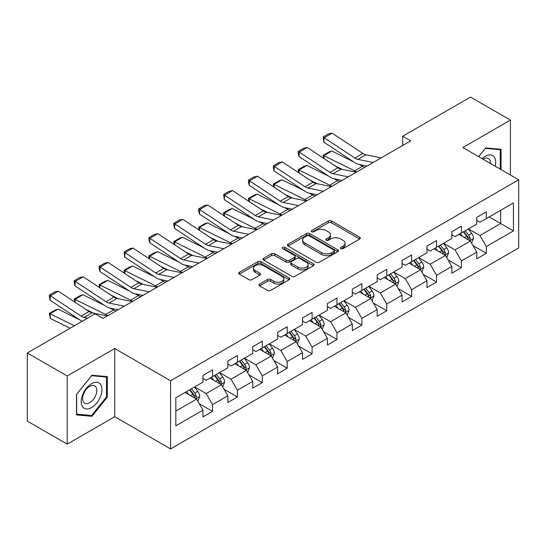<?xml version="1.0" encoding="UTF-8"?>
<svg xmlns="http://www.w3.org/2000/svg" width="546" height="546" viewBox="0 0 546 546"><rect width="100%" height="100%" fill="white"/><g stroke="black" fill="none" stroke-linecap="round" stroke-linejoin="round"><path stroke-width="0.82" d="M340.854 248.614A1.549 0.894 0 0 0 343.045 248.614L359.684 239.011A2.218 1.276 0 0 0 360.333 238.104A2.218 1.276 0 0 0 359.684 237.203L331.497 220.925A2.218 1.276 0 0 0 328.364 220.925L311.725 230.535A1.549 0.894 0 0 0 311.268 231.17A1.549 0.894 0 0 0 311.725 231.797A1.549 0.894 0 0 0 313.916 231.797L316.066 230.555A7.084 4.095 0 0 1 326.092 230.555L328.439 231.913A7.084 4.095 0 0 1 330.514 234.807A7.084 4.095 0 0 1 328.439 237.701L326.29 238.943A1.549 0.894 0 0 0 325.832 239.578A1.549 0.894 0 0 0 326.29 240.206A1.549 0.894 0 0 0 328.48 240.206L330.63 238.964A7.084 4.095 0 0 1 340.656 238.964L343.004 240.322A7.084 4.095 0 0 1 345.079 243.216A7.084 4.095 0 0 1 343.004 246.11L340.854 247.352A1.549 0.894 0 0 0 340.397 247.986A1.549 0.894 0 0 0 340.854 248.614L340.854 247.352M259.616 284.036A2.218 1.276 0 0 0 258.961 284.944A2.218 1.276 0 0 0 259.616 285.845L267.52 290.411A2.218 1.276 0 0 0 270.652 290.411L289.134 279.743A2.218 1.276 0 0 0 289.783 278.835A2.218 1.276 0 0 0 289.134 277.934L260.947 261.657A2.218 1.276 0 0 0 257.814 261.657L239.332 272.324A2.218 1.276 0 0 0 238.684 273.232A2.218 1.276 0 0 0 239.332 274.133L248.887 279.654A2.218 1.276 0 0 0 252.02 279.654L259.923 275.088A2.218 1.276 0 0 0 260.572 274.181A2.218 1.276 0 0 0 259.923 273.28L255.187 270.543A5.924 3.419 0 0 1 253.453 268.12A5.924 3.419 0 0 1 257.111 264.96A5.924 3.419 0 0 1 263.568 265.704L282.125 276.419A5.924 3.419 0 0 1 283.859 278.835A5.924 3.419 0 0 1 280.2 281.995A5.924 3.419 0 0 1 273.744 281.258L270.652 279.47A2.218 1.276 0 0 0 267.52 279.47L259.616 284.036L259.616 285.845M114.728 348.532L67.185 375.982L27.3 352.955L27.3 421.116L67.185 444.144L114.728 416.694L170.57 448.935L170.57 380.774L114.728 348.532L114.728 416.694M510.401 174.993L510.401 120.093L462.858 147.543L518.7 179.784L170.57 380.774M510.401 120.093L470.515 97.065L402.709 136.213L402.709 145.42M27.3 352.955L95.106 313.807L103.085 318.414L410.688 140.82L402.709 136.213M316.223 262.292A2.218 1.276 0 0 0 319.355 262.292L337.837 251.624A2.218 1.276 0 0 0 338.486 250.716A2.218 1.276 0 0 0 337.837 249.815L309.65 233.538A2.218 1.276 0 0 0 306.518 233.538L288.035 244.205A2.218 1.276 0 0 0 287.387 245.113A2.218 1.276 0 0 0 288.035 246.014L316.223 262.292M283.251 248.949A1.549 0.894 0 0 1 284.828 249.167L313.459 265.697L295.004 276.351A2.218 1.276 0 0 1 291.871 276.351L263.684 260.073L263.684 258.265A2.218 1.276 0 0 0 263.035 259.173A2.218 1.276 0 0 0 263.684 260.073M263.684 258.265L271.594 253.699A2.218 1.276 0 0 1 274.727 253.699L286.159 260.305A2.218 1.276 0 0 0 289.291 260.305L294.533 257.275A2.218 1.276 0 0 0 295.181 256.367A2.218 1.276 0 0 0 294.533 255.467L282.637 248.594A1.549 0.894 0 0 1 282.18 247.959A1.549 0.894 0 0 1 283.135 247.133A1.549 0.894 0 0 1 284.828 247.331L313.486 263.875A2.218 1.276 0 0 1 314.134 264.776A2.218 1.276 0 0 1 313.486 265.684L313.486 263.875M170.57 448.935L518.7 247.945L518.7 179.784M199.208 403.665L212.53 411.356L212.53 404.627L227.846 395.789L227.846 402.511L237.421 396.983L237.421 390.26L252.737 381.415L252.737 388.145L262.312 382.616L262.312 375.887L277.627 367.048L277.627 373.771L287.203 368.243L287.203 361.52L302.518 352.675L302.518 359.405L312.087 353.876L312.087 347.154L327.402 338.308L327.402 345.031L336.978 339.503L336.978 332.78L352.293 323.942L352.293 330.664L361.868 325.136L361.868 318.414L377.184 309.568L377.184 316.291L386.759 310.77L386.759 304.04L402.074 295.202L402.074 301.924L411.643 296.396L411.643 289.673L426.958 280.828L426.958 287.551L436.534 282.029L436.534 275.3L451.849 266.462L451.849 273.184L461.425 267.656L461.425 260.933L476.74 252.088L476.74 258.818L486.315 253.289L486.315 246.567L513.438 230.903L513.438 202.9L500.668 210.271L500.668 223.532L513.438 230.903M212.53 411.356L202.962 416.878L202.962 410.155L175.839 425.819L175.839 397.816L202.962 382.152L202.962 375.43L212.53 369.901L212.53 376.624L227.846 367.786L227.846 361.056L237.421 355.535L237.421 362.257L252.737 353.412L252.737 346.69L262.312 341.161L262.312 347.891L277.627 339.046L277.627 332.323L287.203 326.795L287.203 333.517L302.518 324.672L302.518 317.949L312.087 312.421L312.087 319.151L327.402 310.305L327.402 303.583L336.978 298.055L336.978 304.777L352.293 295.939L352.293 289.209L361.868 283.688L361.868 290.411L377.184 281.565L377.184 274.843L386.759 269.315L386.759 276.037L402.074 267.199L402.074 260.469L411.643 254.948L411.643 261.671L426.958 252.825L426.958 246.103L436.534 240.574L436.534 247.297L451.849 238.459L451.849 231.736L461.425 226.208L461.425 232.93L476.74 224.085L476.74 217.363L486.315 211.834L486.315 218.564L513.438 202.9M209.978 378.098L221.464 384.732L206.149 393.577L194.663 386.943M202.962 378.467L206.149 380.309L212.53 376.624M206.149 393.577L212.53 404.627M221.464 384.732L227.846 395.789M234.869 363.732L246.355 370.365L231.04 379.204L219.553 372.577M227.846 364.1L231.04 365.943L237.421 362.257M231.04 379.204L237.421 390.26M246.355 370.365L252.737 381.415M259.76 349.358L271.246 355.992L255.931 364.837L244.444 358.203M252.737 349.727L255.931 351.569L262.312 347.891M255.931 364.837L262.312 375.887M271.246 355.992L277.627 367.048M284.643 334.991L296.137 341.625L280.815 350.464L269.328 343.837M277.627 335.36L280.815 337.203L287.203 333.517M280.815 350.464L287.203 361.52M296.137 341.625L302.518 352.675M309.534 320.625L321.021 327.252L305.705 336.097L294.219 329.463M302.518 320.993L305.705 322.836L312.087 319.151M305.705 336.097L312.087 347.154M321.021 327.252L327.402 338.308M334.425 306.251L345.911 312.885L330.596 321.731L319.11 315.097M327.402 306.62L330.596 308.463L336.978 304.777M330.596 321.731L336.978 332.78M345.911 312.885L352.293 323.942M359.316 291.885L370.802 298.519L355.487 307.357L344 300.723M352.293 292.253L355.487 294.096L361.868 290.411M355.487 307.357L361.868 318.414M370.802 298.519L377.184 309.568M384.2 277.511L395.693 284.145L380.371 292.99L368.884 286.357M377.184 277.88L380.371 279.723L386.759 276.037M380.371 292.99L386.759 304.04M395.693 284.145L402.074 295.202M409.09 263.145L420.577 269.779L405.262 278.617L393.775 271.99M402.074 263.513L405.262 265.356L411.643 261.671M405.262 278.617L411.643 289.673M420.577 269.779L426.958 280.828M433.981 248.771L445.468 255.405L430.152 264.25L418.666 257.616M426.958 249.14L430.152 250.983L436.534 247.297M430.152 264.25L436.534 275.3M445.468 255.405L451.849 266.462M458.872 234.405L470.359 241.039L455.043 249.877L443.557 243.25M451.849 234.773L455.043 236.616L461.425 232.93M455.043 249.877L461.425 260.933M470.359 241.039L476.74 252.088M489.182 216.905L500.668 223.532L479.927 235.51L468.441 228.876M476.74 220.407L479.927 222.242L486.315 218.564M479.927 235.51L486.315 246.567M67.185 375.982L67.185 444.144M175.839 411.077L196.58 399.106L185.087 392.472M196.58 399.106L202.962 410.155M472.993 245.598L486.315 253.289M448.102 259.964L461.425 267.656M423.211 274.338L436.534 282.029M398.321 288.704L411.643 296.396M373.437 303.078L386.759 310.77M348.546 317.444L361.868 325.136M323.655 331.811L336.978 339.503M298.764 346.184L312.087 353.876M273.88 360.551L287.203 368.243M248.99 374.925L262.312 382.616M224.099 389.291L237.421 396.983M501.071 169.601L501.071 149.297L485.674 147.925L478.651 156.661M76.522 414.94L91.919 416.311L107.309 397.16L107.309 376.631L91.919 375.259L76.522 394.41L76.522 414.94M106.511 396.703L107.309 397.16M90.288 415.376L91.919 416.311M341.468 248.833L343.004 247.952A7.084 4.095 0 0 0 345.079 245.058L345.079 243.216M330.514 234.807L330.514 236.65A7.084 4.095 0 0 1 328.439 239.544L326.904 240.424M359.657 239.025L331.497 222.768A2.218 1.276 0 0 0 328.364 222.768L312.346 232.016M337.81 251.638L309.65 235.381A2.218 1.276 0 0 0 306.518 235.381L288.07 246.034M333.92 251.351A1.549 0.894 0 0 0 334.377 250.716A1.549 0.894 0 0 0 333.92 250.088L309.179 235.797A1.549 0.894 0 0 0 306.988 235.797L304.716 237.114A7.084 4.095 0 0 0 302.641 240.001A7.084 4.095 0 0 0 304.716 242.895L321.628 252.661A7.084 4.095 0 0 0 331.654 252.661L333.92 251.351L333.92 253.194A1.549 0.894 0 0 0 334.377 252.559L334.377 250.716M302.641 240.001L302.641 241.844A7.084 4.095 0 0 0 304.716 244.738L304.716 242.895M333.92 253.194L331.654 254.504A7.084 4.095 0 0 1 321.628 254.504L304.716 244.738M263.711 260.094L271.594 255.542L271.594 253.699M295.181 256.367L295.181 258.21A2.218 1.276 0 0 1 294.533 259.118L289.291 262.141A2.218 1.276 0 0 1 286.159 262.141L274.727 255.542A2.218 1.276 0 0 0 271.594 255.542M298.02 267.151A5.924 3.419 0 0 0 304.477 267.895A5.924 3.419 0 0 0 308.135 264.735A5.924 3.419 0 0 0 306.402 262.312L299.863 258.538A2.218 1.276 0 0 0 296.731 258.538L291.482 261.568A2.218 1.276 0 0 0 290.834 262.476A2.218 1.276 0 0 0 291.482 263.377L298.02 267.151L298.02 268.994A5.924 3.419 0 0 0 304.477 269.738A5.924 3.419 0 0 0 308.135 266.578L308.135 264.735M290.834 262.476L290.834 264.312A2.218 1.276 0 0 0 291.482 265.22L291.482 263.377M298.02 268.994L291.482 265.22M283.859 278.835L283.859 280.678A5.924 3.419 0 0 1 280.2 283.838A5.924 3.419 0 0 1 273.744 283.101L270.652 281.313A2.218 1.276 0 0 0 267.52 281.313L259.643 285.858M253.453 268.12L253.453 269.963A5.924 3.419 0 0 0 255.187 272.386L255.187 270.543M259.896 275.102L255.187 272.386M289.107 279.757L260.947 263.5A2.218 1.276 0 0 0 257.814 263.5L239.36 274.153M471.621 243.223L473.518 238.438A5.979 3.453 -120 0 0 471.608 233.347L468.318 228.951M323.478 158.224L323.075 155.364L328.658 152.143L331.838 151.044L353.494 161.739M358.872 164.394L362.564 166.223A16.919 9.773 60 0 1 364.598 167.424M462.571 236.541L460.339 233.558M331.838 151.044L323.86 155.651L354.593 170.83A16.919 9.773 60 0 1 356.627 172.031M323.075 155.364L323.86 155.651L324.037 158.593M342.369 169.41L334.575 165.561M469.43 240.499L470.29 238.691A5.979 3.453 -120 0 0 468.577 235.101L465.281 230.699M463.786 231.565L467.437 236.445A3.044 1.761 60 0 1 467.99 237.367L470.29 238.691M463.37 231.804L466.659 236.206A5.979 3.453 60 0 1 468.372 239.796M373.15 162.49L357.903 159.364A11.282 6.511 60 0 1 354.88 158.04L324.147 137.728L323.86 142.158L354.593 162.462A16.919 9.773 -120 0 0 359.125 164.455L366.967 166.059M381.128 157.883L365.875 154.757A11.282 6.511 60 0 1 362.858 153.433L332.125 133.122L324.147 137.728L323.184 136.998L328.774 133.777L332.125 133.122M323.86 142.158L323.184 136.998M499.283 149.14L500.272 149.713L500.272 169.144M478.685 156.675L485.353 148.376L500.272 149.713M495.229 166.23A14.667 8.47 120 0 0 492.69 155.569A14.667 8.47 120 0 0 482.179 158.702M490.554 163.534A10.04 5.794 120 0 0 488.486 158.483A10.04 5.794 120 0 0 483.08 159.214M91.598 407.575A14.667 8.47 120 0 0 101.966 389.612A14.667 8.47 120 0 0 91.598 383.626A14.667 8.47 120 0 0 81.224 401.59A14.667 8.47 120 0 0 91.598 407.575M89.708 402.709A10.04 5.794 120 0 0 96.267 393.864A10.04 5.794 120 0 0 94.731 385.817A10.04 5.794 120 0 0 89.708 386.315A10.04 5.794 120 0 0 83.149 395.161A10.04 5.794 120 0 0 84.691 403.207A10.04 5.794 120 0 0 89.708 402.709M76.679 394.267L91.598 375.709L106.511 377.047L106.511 396.935L91.598 415.492L76.679 414.161L76.645 394.253M105.528 376.474L106.511 377.047M446.73 257.589L448.628 252.812A5.979 3.453 -120 0 0 446.717 247.72L443.427 243.318M298.587 172.597L298.184 169.738L303.767 166.51L306.948 165.418L328.603 176.112M333.981 178.767L337.681 180.59A16.919 9.773 60 0 1 339.714 181.798M437.687 250.914L435.449 247.925M306.948 165.418L298.969 170.018L329.702 185.196A16.919 9.773 60 0 1 331.736 186.398M298.184 169.738L298.969 170.018L299.147 172.966M317.479 183.777L309.691 179.934M444.546 254.873L445.399 253.064A5.979 3.453 -120 0 0 443.686 249.467L440.397 245.072M438.895 245.939L442.547 250.812A3.044 1.761 60 0 1 443.106 251.74L445.399 253.064M438.479 246.178L441.775 250.573A5.979 3.453 60 0 1 443.482 254.17M421.84 271.963L423.737 267.178A5.979 3.453 -120 0 0 421.833 262.087L418.536 257.692M273.703 186.964L273.293 184.104L278.876 180.883L282.057 179.784L303.719 190.479M309.097 193.134L312.79 194.963A16.919 9.773 60 0 1 314.824 196.164M412.796 265.281L410.558 262.298M282.057 179.784L274.078 184.391L304.811 199.563A16.919 9.773 60 0 1 306.845 200.771M273.293 184.104L274.078 184.391L274.256 187.333M292.588 198.15L284.8 194.301M419.656 269.239L420.509 267.431A5.979 3.453 -120 0 0 418.796 263.834L415.506 259.439M414.005 260.305L417.663 265.185A3.044 1.761 60 0 1 418.216 266.107L420.509 267.431M413.588 260.544L416.885 264.94A5.979 3.453 60 0 1 418.598 268.536M348.259 176.856L333.012 173.73A11.282 6.511 60 0 1 329.989 172.406L299.256 152.095L298.969 156.525L329.702 176.836A16.919 9.773 -120 0 0 334.234 178.822L342.076 180.433M356.238 172.256L340.991 169.124A11.282 6.511 60 0 1 337.967 167.799L307.234 147.488L299.256 152.095L298.3 151.365L303.883 148.143L307.234 147.488M298.969 156.525L298.184 153.139L298.3 151.365M323.368 191.23L308.121 188.104A11.282 6.511 60 0 1 305.098 186.773L274.365 166.469L274.078 170.891L304.811 191.202A16.919 9.773 -120 0 0 309.343 193.188L317.185 194.799M331.347 186.623L316.1 183.497A11.282 6.511 60 0 1 313.076 182.173L282.343 161.862L274.365 166.469L273.41 165.738L278.992 162.51L282.343 161.862M274.078 170.891L273.293 167.506L273.41 165.738M396.949 286.329L398.846 281.545A5.979 3.453 -120 0 0 396.942 276.453L393.646 272.058M248.812 201.338L248.403 198.478L253.986 195.25L257.166 194.151L278.829 204.852M284.207 207.507L287.899 209.33A16.919 9.773 60 0 1 289.933 210.538M387.906 279.654L385.667 276.665M257.166 194.151L249.188 198.758L279.921 213.936A16.919 9.773 60 0 1 281.954 215.138M248.403 198.478L249.188 198.758L249.365 201.706M267.697 212.517L259.91 208.674M394.765 283.613L395.618 281.804A5.979 3.453 -120 0 0 393.912 278.207L390.615 273.812M389.121 274.672L392.772 279.552A3.044 1.761 60 0 1 393.325 280.48L395.618 281.804M388.704 274.918L391.994 279.313A5.979 3.453 60 0 1 393.707 282.91M372.065 300.696L373.962 295.918A5.979 3.453 -120 0 0 372.051 290.827L368.762 286.432M223.921 215.704L223.519 212.844L229.102 209.623L232.275 208.524L253.938 219.219M259.316 221.874L263.008 223.696A16.919 9.773 60 0 1 265.042 224.904M363.015 294.021L360.783 291.038M232.275 208.524L224.304 213.131L255.037 228.303A16.919 9.773 60 0 1 257.07 229.511M223.519 212.844L224.304 213.131L224.481 216.073M242.813 226.89L235.019 223.041M369.874 297.98L370.734 296.171A5.979 3.453 -120 0 0 369.021 292.574L365.724 288.179M364.23 289.046L367.881 293.919A3.044 1.761 60 0 1 368.434 294.847L370.734 296.171M363.813 289.284L367.103 293.68A5.979 3.453 60 0 1 368.816 297.277M347.174 315.069L349.071 310.285A5.979 3.453 -120 0 0 347.16 305.194L343.871 300.798M199.031 230.078L198.628 227.211L204.211 223.99L207.391 222.891L229.047 233.592M234.425 236.247L238.124 238.07A16.919 9.773 60 0 1 240.158 239.271M338.131 308.394L335.892 305.405M207.391 222.891L199.413 227.498L230.146 242.677A16.919 9.773 60 0 1 232.18 243.878M198.628 227.211L199.413 227.498L199.59 230.446M217.922 241.257L210.135 237.408M344.99 312.353L345.843 310.544A5.979 3.453 -120 0 0 344.13 306.948L340.84 302.552M339.339 303.412L342.99 308.292A3.044 1.761 60 0 1 343.55 309.213L345.843 310.544M338.923 303.658L342.219 308.053A5.979 3.453 60 0 1 343.925 311.65M298.485 205.596L283.231 202.47A11.282 6.511 60 0 1 280.207 201.146L249.481 180.835L249.188 185.265L279.921 205.576A16.919 9.773 -120 0 0 284.459 207.562L292.301 209.173M306.463 200.996L291.209 197.864A11.282 6.511 60 0 1 288.186 196.54L257.453 176.228L249.481 180.835L248.519 180.105L254.102 176.884L257.453 176.228M249.188 185.265L248.403 181.879L248.519 180.105M273.594 219.97L258.347 216.837A11.282 6.511 60 0 1 255.323 215.513L224.59 195.209L224.304 199.631L255.037 219.942A16.919 9.773 -120 0 0 259.568 221.929L267.41 223.539M281.572 215.363L266.318 212.237A11.282 6.511 60 0 1 263.302 210.913L232.569 190.602L224.59 195.209L223.628 194.478L229.218 191.25L232.569 190.602M224.304 199.631L223.628 194.478M248.703 234.336L233.456 231.211A11.282 6.511 60 0 1 230.432 229.886L199.7 209.575L199.413 214.005L230.146 234.309A16.919 9.773 -120 0 0 234.678 236.302L242.52 237.906M256.681 229.73L241.434 226.604A11.282 6.511 60 0 1 238.411 225.28L207.678 204.968L199.7 209.575L198.744 208.845L204.327 205.624L207.678 204.968M199.413 214.005L198.628 210.62L198.744 208.845M322.283 329.436L324.181 324.658A5.979 3.453 -120 0 0 322.276 319.567L318.98 315.172M174.147 244.444L173.737 241.585L179.32 238.356L182.5 237.264L204.163 247.959M209.541 250.614L213.233 252.436A16.919 9.773 60 0 1 215.267 253.644M313.24 322.761L311.002 319.772M182.5 237.264L174.522 241.871L205.255 257.043A16.919 9.773 60 0 1 207.289 258.251M173.737 241.585L174.522 241.871L174.7 244.813M193.031 255.624L185.244 251.781M320.099 326.72L320.952 324.911A5.979 3.453 -120 0 0 319.239 321.314L315.95 316.919M314.448 317.786L318.106 322.659A3.044 1.761 60 0 1 318.659 323.587L320.952 324.911M314.032 318.025L317.328 322.42A5.979 3.453 60 0 1 319.041 326.017M223.812 248.71L208.565 245.577A11.282 6.511 60 0 1 205.542 244.253L174.809 223.942L174.522 228.371L205.255 248.683A16.919 9.773 -120 0 0 209.787 250.669L217.629 252.279M231.791 244.103L216.544 240.977A11.282 6.511 60 0 1 213.52 239.646L182.787 219.342L174.809 223.942L173.853 223.218L179.436 219.99L182.787 219.342M174.522 228.371L173.737 224.986L173.853 223.218M297.393 343.809L299.29 339.025A5.979 3.453 -120 0 0 297.386 333.934L294.089 329.538M149.256 258.818L148.846 255.951L154.429 252.73L157.61 251.631L179.272 262.326M184.65 264.987L188.343 266.81A16.919 9.773 60 0 1 190.377 268.011M288.349 337.128L286.111 334.145M157.61 251.631L149.631 256.238L180.364 271.417A16.919 9.773 60 0 1 182.398 272.618M148.846 255.951L149.631 256.238L149.809 259.179M168.141 269.997L160.353 266.148M295.209 341.093L296.062 339.284A5.979 3.453 -120 0 0 294.355 335.688L291.059 331.292M289.564 332.152L293.216 337.032A3.044 1.761 60 0 1 293.768 337.954L296.062 339.284M289.148 332.391L292.438 336.793A5.979 3.453 60 0 1 294.151 340.383M198.928 263.076L183.674 259.951A11.282 6.511 60 0 1 180.651 258.627L149.925 238.315L149.631 242.745L180.364 263.049A16.919 9.773 -120 0 0 184.903 265.042L192.745 266.646M206.907 258.47L191.653 255.344A11.282 6.511 60 0 1 188.629 254.02L157.896 233.708L149.925 238.315L148.962 237.585L154.545 234.364L157.896 233.708M149.631 242.745L148.846 239.353L148.962 237.585M272.509 358.176L274.406 353.398A5.979 3.453 -120 0 0 272.495 348.307L269.205 343.912M124.365 273.184L123.962 270.325L129.545 267.096L132.719 266.004L154.381 276.699M159.76 279.354L163.452 281.176A16.919 9.773 60 0 1 165.486 282.384M263.459 351.501L261.227 348.512M132.719 266.004L124.747 270.604L155.48 285.783A16.919 9.773 60 0 1 157.514 286.991M123.962 270.325L124.747 270.604L124.925 273.553M143.257 284.364L135.463 280.521M270.318 355.46L271.178 353.651A5.979 3.453 -120 0 0 269.465 350.054L266.168 345.659M264.673 346.526L268.325 351.399A3.044 1.761 60 0 1 268.878 352.327L271.178 353.651M264.257 346.765L267.547 351.16A5.979 3.453 60 0 1 269.26 354.757M174.037 277.45L158.79 274.317A11.282 6.511 60 0 1 155.767 272.993L125.034 252.682L124.747 257.111L155.48 277.423A16.919 9.773 -120 0 0 160.012 279.409L167.854 281.019M182.016 272.843L166.762 269.71A11.282 6.511 60 0 1 163.745 268.386L133.012 248.075L125.034 252.682L124.072 251.952L129.661 248.73L133.012 248.075M124.747 257.111L124.072 251.952M247.618 372.549L249.515 367.765A5.979 3.453 -120 0 0 247.604 362.674L244.315 358.278M99.474 287.551L99.072 284.691L104.655 281.47L107.835 280.371L129.491 291.066M134.869 293.721L138.568 295.55A16.919 9.773 60 0 1 140.602 296.751M238.575 365.868L236.336 362.885M107.835 280.371L99.857 284.978L130.59 300.15A16.919 9.773 60 0 1 132.623 301.358M99.072 284.691L99.857 284.978L100.034 287.919M118.366 298.737L110.579 294.888M245.434 369.826L246.287 368.018A5.979 3.453 -120 0 0 244.574 364.421L241.284 360.026M239.783 360.892L243.434 365.772A3.044 1.761 60 0 1 243.994 366.694L246.287 368.018M239.366 361.131L242.663 365.527A5.979 3.453 60 0 1 244.369 369.123M149.147 291.817L133.9 288.691A11.282 6.511 60 0 1 130.876 287.367L100.143 267.055L99.857 271.478L130.59 291.789A16.919 9.773 -120 0 0 135.121 293.775L142.963 295.386M157.125 287.21L141.878 284.084A11.282 6.511 60 0 1 138.855 282.76L108.122 262.449L100.143 267.055L99.188 266.325L104.771 263.097L108.122 262.449M99.857 271.478L99.072 268.093L99.188 266.325M222.727 386.916L224.624 382.132A5.979 3.453 -120 0 0 222.72 377.04L219.424 372.645M74.59 301.924L74.181 299.065L79.764 295.836L82.944 294.738L104.607 305.439M109.985 308.094L113.677 309.916A16.919 9.773 60 0 1 115.711 311.124M213.684 380.241L211.445 377.252M82.944 294.738L74.966 299.345L105.699 314.523A16.919 9.773 60 0 1 107.733 315.725M74.181 299.065L74.966 299.345L75.143 302.293M93.475 313.104L85.688 309.261M220.543 384.2L221.396 382.391A5.979 3.453 -120 0 0 219.683 378.794L216.393 374.399M214.892 375.266L218.55 380.139A3.044 1.761 60 0 1 219.103 381.067L221.396 382.391M214.476 375.505L217.772 379.9A5.979 3.453 60 0 1 219.485 383.497M124.256 306.183L109.009 303.057A11.282 6.511 60 0 1 105.985 301.733L75.252 281.422L74.966 285.851L105.699 306.163A16.919 9.773 -120 0 0 110.231 308.149L118.073 309.759M132.234 301.583L116.987 298.45A11.282 6.511 60 0 1 113.964 297.126L83.231 276.815L75.252 281.422L74.297 280.692L79.88 277.47L83.231 276.815M74.966 285.851L74.181 282.466L74.297 280.692M197.836 401.283L199.734 396.505A5.979 3.453 -120 0 0 197.829 391.414L194.533 387.018M58.053 309.111L50.075 313.718L50.368 318.475L49.29 313.431L54.873 310.21L58.053 309.111L79.716 319.806M188.793 394.608L186.555 391.625M49.29 313.431L74.433 325.744M70.12 328.228L50.368 318.475M195.652 398.566L196.505 396.758A5.979 3.453 -120 0 0 194.799 393.161L191.503 388.766M190.008 389.632L193.659 394.505A3.044 1.761 60 0 1 194.212 395.434L196.505 396.758M189.592 389.871L192.881 394.267A5.979 3.453 60 0 1 194.594 397.863M87.599 318.141L84.118 317.431A11.282 6.511 60 0 1 81.095 316.1L50.368 295.796L50.075 300.218L80.808 320.529A16.919 9.773 -120 0 0 82.112 321.307M107.35 315.95L92.097 312.824A11.282 6.511 60 0 1 89.073 311.5L58.34 291.189L50.368 295.796L49.406 295.065L54.989 291.837L58.34 291.189M50.075 300.218L49.29 296.833L49.406 295.065M343.004 247.952L343.004 246.11M326.29 240.206L326.29 238.943M328.439 239.544L328.439 237.701M311.725 231.797L311.725 230.535M328.364 222.768L328.364 220.925M331.497 222.768L331.497 220.925M359.684 239.011L359.684 237.203M288.035 246.014L288.035 244.205M306.518 235.381L306.518 233.538M309.65 235.381L309.65 233.538M337.837 251.624L337.837 249.815M321.628 254.504L321.628 252.661M331.654 254.504L331.654 252.661M274.727 255.542L274.727 253.699M286.159 262.141L286.159 260.305M289.291 262.141L289.291 260.305M294.533 259.118L294.533 257.275M284.828 249.167L284.828 247.331M267.52 281.313L267.52 279.47M270.652 281.313L270.652 279.47M273.744 283.101L273.744 281.258M259.923 275.088L259.923 273.28M239.332 274.133L239.332 272.324M257.814 263.5L257.814 261.657M260.947 263.5L260.947 261.657M289.134 279.743L289.134 277.934M469.765 240.697L473.478 238.554M468.577 235.101L471.608 233.347M464.325 237.551L466.659 236.206M362.564 166.223L354.593 170.83M357.903 159.364L365.875 154.757M354.88 158.04L362.858 153.433M444.881 255.064L448.587 252.921M443.686 249.467L446.717 247.72M439.434 251.924L441.775 250.573M337.681 180.59L329.702 185.196M419.99 269.437L423.696 267.294M418.796 263.834L421.833 262.087M414.544 266.291L416.885 264.94M312.79 194.963L304.811 199.563M333.012 173.73L340.991 169.124M329.989 172.406L337.967 167.799M308.121 188.104L316.1 183.497M305.098 186.773L313.076 182.173M395.099 283.804L398.812 281.661M393.912 278.207L396.942 276.453M389.66 280.664L391.994 279.313M287.899 209.33L279.921 213.936M370.208 298.177L373.921 296.034M369.021 292.574L372.051 290.827M364.769 295.031L367.103 293.68M263.008 223.696L255.037 228.303M345.325 312.544L349.03 310.401M344.13 306.948L347.16 305.194M339.878 309.398L342.219 308.053M238.124 238.07L230.146 242.677M283.231 202.47L291.209 197.864M280.207 201.146L288.186 196.54M258.347 216.837L266.318 212.237M255.323 215.513L263.302 210.913M233.456 231.211L241.434 226.604M230.432 229.886L238.411 225.28M320.434 326.911L324.14 324.774M319.239 321.314L322.276 319.567M314.987 323.771L317.328 322.42M213.233 252.436L205.255 257.043M208.565 245.577L216.544 240.977M205.542 244.253L213.52 239.646M295.543 341.284L299.256 339.141M294.355 335.688L297.386 333.934M290.097 338.138L292.438 336.793M188.343 266.81L180.364 271.417M183.674 259.951L191.653 255.344M180.651 258.627L188.629 254.02M270.652 355.651L274.365 353.515M269.465 350.054L272.495 348.307M265.213 352.511L267.547 351.16M163.452 281.176L155.48 285.783M158.79 274.317L166.762 269.71M155.767 272.993L163.745 268.386M245.768 370.024L249.474 367.881M244.574 364.421L247.604 362.674M240.322 366.878L242.663 365.527M138.568 295.55L130.59 300.15M133.9 288.691L141.878 284.084M130.876 287.367L138.855 282.76M220.877 384.391L224.583 382.248M219.683 378.794L222.72 377.04M215.431 381.251L217.772 379.9M113.677 309.916L105.699 314.523M109.009 303.057L116.987 298.45M105.985 301.733L113.964 297.126M195.987 398.764L199.7 396.621M194.799 393.161L197.829 391.414M190.54 395.618L192.881 394.267M84.118 317.431L92.097 312.824M81.095 316.1L89.073 311.5"/></g></svg>
